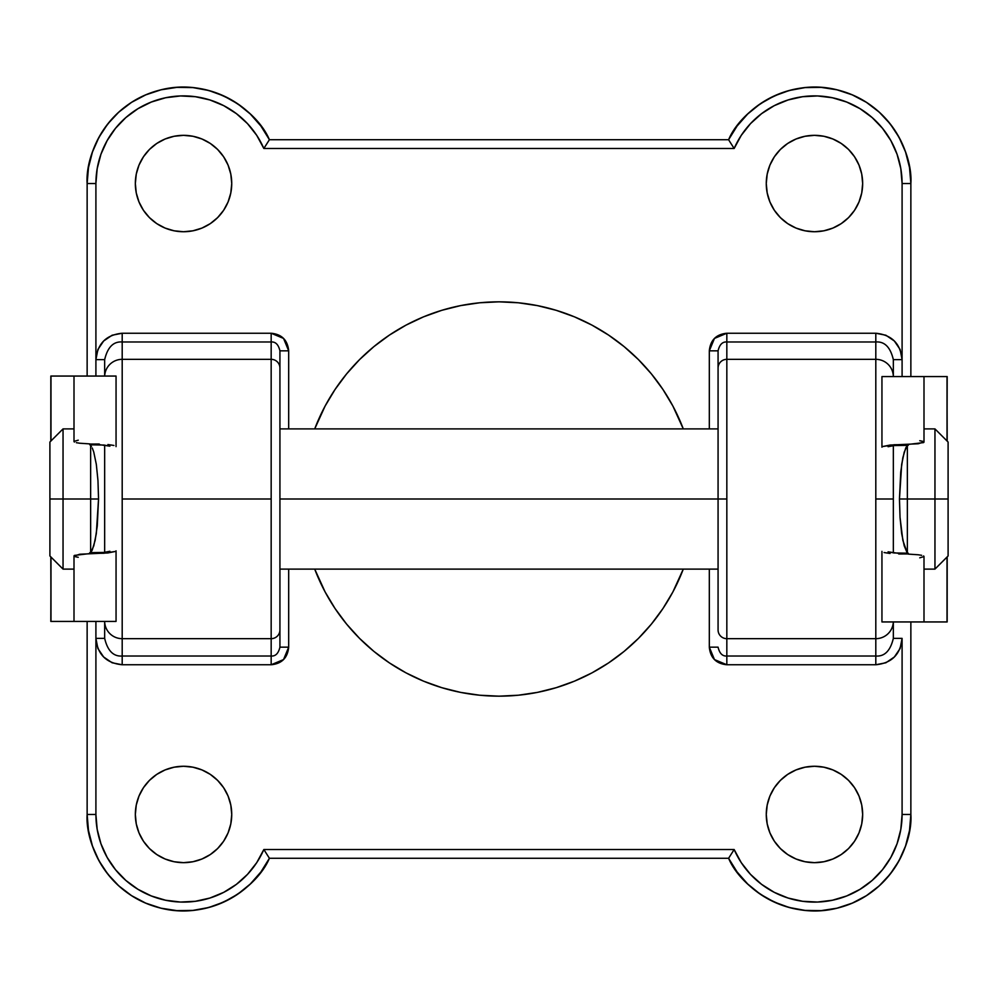 <?xml version="1.0" encoding="UTF-8"?>
<svg xmlns="http://www.w3.org/2000/svg" width="998" height="998" viewBox="0 0 998 998"><rect width="100%" height="100%" fill="white"/><g stroke="black" fill="none" stroke-linecap="round" stroke-linejoin="round"><path stroke-width="1.5" d="M95.908 358.419L95.908 183.532L97.18 168.65L100.96 154.203L107.135 140.606L115.531 128.268L125.91 117.515L137.961 108.695L151.322 102.046L165.631 97.754L180.451 95.958L195.371 96.706L209.942 99.975L223.752 105.676L236.389 113.635L247.492 123.627L256.736 135.354L263.846 148.477L734.154 148.477L741.265 135.354L750.508 123.627L761.611 113.635L774.248 105.676L788.058 99.975L802.629 96.706L817.549 95.958L832.369 97.754L846.678 102.046L860.039 108.695L872.09 117.515L882.469 128.268L890.865 140.606L897.04 154.203L900.82 168.65L902.092 183.532L902.092 376.583L902.092 359.629L893.335 359.629L902.092 359.629L900.121 349.512L894.358 341.017L885.887 335.228L875.807 333.245L875.807 341.977C884.565 341.328 890.416 347.217 893.335 359.629L893.335 376.583L893.335 359.629C890.416 347.217 884.565 341.328 875.807 341.977L875.807 359.33A17.527 17.453 0 0 1 893.335 376.583A17.527 17.453 180 0 0 875.807 359.33L875.807 341.977L726.831 341.977L726.831 359.33L875.807 359.33L875.807 638.67L875.807 499L893.335 499L893.335 552.88L893.335 499L875.807 499L875.807 359.33L726.831 359.33L726.831 638.67L726.831 499L718.073 499L718.073 629.938A8.757 8.732 -0 0 0 726.831 638.67L875.807 638.67A17.527 17.453 0 0 0 893.31 622.116M122.193 638.67L271.169 638.67L271.169 499L122.193 499L122.193 638.67L271.169 638.67L271.169 656.023L122.193 656.023L122.193 638.67A17.527 17.453 180 0 1 104.665 621.417L104.665 638.371C107.584 650.783 113.435 656.672 122.193 656.023L122.193 499L271.169 499L271.169 359.33L122.193 359.33L122.193 499L122.193 341.977L271.169 341.977L271.169 359.33L122.193 359.33A17.527 17.453 180 0 0 104.678 376.059A17.527 17.453 0 0 1 122.193 359.33L122.193 341.977C113.435 341.328 107.584 347.217 104.665 359.629L104.665 376.059L104.665 359.629C107.584 347.217 113.435 341.328 122.193 341.977L271.169 341.977L271.169 656.023C275.548 656.347 278.467 653.403 279.927 647.166L279.927 629.938L279.927 647.166C278.467 653.403 275.548 656.347 271.169 656.023L271.169 664.755L283.532 659.578L288.684 647.166L288.684 569.11L288.684 647.166L279.927 647.166L288.684 647.166C287.649 657.844 281.81 663.72 271.169 664.755L271.169 656.023L122.193 656.023L122.193 664.755L271.169 664.755L122.193 664.755L122.193 656.023C113.435 656.672 107.584 650.783 104.665 638.371L95.908 638.371L97.879 648.488L103.642 656.983L112.113 662.772L122.193 664.755C106.225 663.183 97.455 654.389 95.908 638.371L104.665 638.371L104.665 621.417A17.527 17.453 -0 0 0 122.193 638.67M862.659 814.468A48.191 48.191 0 0 1 814.468 862.659A48.191 48.191 0 0 1 766.264 814.468L767.2 823.874L769.932 832.906L774.386 841.239L780.386 848.55L787.684 854.538L796.017 858.991L805.062 861.736L814.468 862.659L823.874 861.736L832.906 858.991L841.239 854.538L848.55 848.55L854.538 841.239L858.991 832.906L861.736 823.874L862.659 814.468L861.736 805.062L858.991 796.017L854.538 787.684L848.55 780.386L841.239 774.386L832.906 769.932L823.874 767.2L814.468 766.264L805.062 767.2L796.017 769.932L787.684 774.386L780.386 780.386L774.386 787.684L769.932 796.017L767.2 805.062L766.264 814.468A48.191 48.191 0 0 1 814.468 766.264A48.191 48.191 0 0 1 862.659 814.468L861.736 823.874M862.659 183.532A48.191 48.191 0 0 1 814.468 231.736A48.191 48.191 0 0 1 766.264 183.532L767.2 192.938L769.932 201.983L774.386 210.316L780.386 217.614L787.684 223.614L796.017 228.068L805.062 230.8L814.468 231.736L823.874 230.8L832.906 228.068L841.239 223.614L848.55 217.614L854.538 210.316L858.991 201.983L861.736 192.938L862.659 183.532L861.736 174.126L858.991 165.094L854.538 156.761L848.55 149.451L841.239 143.463L832.906 139.009L823.874 136.264L814.468 135.341L805.062 136.264L796.017 139.009L787.684 143.463L780.386 149.451L774.386 156.761L769.932 165.094L767.2 174.126L766.264 183.532A48.191 48.191 0 0 1 814.468 135.341A48.191 48.191 0 0 1 862.659 183.532M231.736 814.468A48.191 48.191 0 0 1 183.532 862.659A48.191 48.191 0 0 1 135.341 814.468L136.264 823.874L139.009 832.906L143.463 841.239L149.451 848.55L156.761 854.538L165.094 858.991L174.126 861.736L183.532 862.659L192.938 861.736L201.983 858.991L210.316 854.538L217.614 848.55L223.614 841.239L228.068 832.906L230.8 823.874L231.736 814.468L230.8 805.062L228.068 796.017L223.614 787.684L217.614 780.386L210.316 774.386L201.983 769.932L192.938 767.2L183.532 766.264L174.126 767.2L165.094 769.932L156.761 774.386L149.451 780.386L143.463 787.684L139.009 796.017L136.264 805.062L135.341 814.468A48.191 48.191 0 0 1 183.532 766.264A48.191 48.191 0 0 1 231.736 814.468M231.736 183.532A48.191 48.191 0 0 1 183.532 231.736A48.191 48.191 0 0 1 135.341 183.532L136.264 192.938L139.009 201.983L143.463 210.316L149.451 217.614L156.761 223.614L165.094 228.068L174.126 230.8L183.532 231.736L192.938 230.8L201.983 228.068L210.316 223.614L217.614 217.614L223.614 210.316L228.068 201.983L230.8 192.938L231.736 183.532L230.8 174.126L228.068 165.094L223.614 156.761L217.614 149.451L210.316 143.463L201.983 139.009L192.938 136.264L183.532 135.341L174.126 136.264L165.094 139.009L156.761 143.463L149.451 149.451L143.463 156.761L139.009 165.094L136.264 174.126L135.341 183.532A48.191 48.191 0 0 1 183.532 135.341A48.191 48.191 0 0 1 231.736 183.532M683.281 569.11A197.167 197.167 0 0 1 314.719 569.11L325.111 591.939L335.066 608.543L346.593 624.087L359.579 638.421L373.913 651.407L389.457 662.934L406.061 672.889L423.551 681.16L441.765 687.672L460.54 692.375L479.676 695.219L499 696.167L518.324 695.219L537.46 692.375L556.235 687.672L574.449 681.16L591.939 672.889L608.543 662.934L624.087 651.407L638.421 638.421L651.407 624.087L662.934 608.543L672.889 591.939L683.281 569.11M95.908 359.629L95.908 376.059L95.908 359.629L104.665 359.629L95.908 359.629C97.467 343.599 106.237 334.804 122.193 333.245L122.193 341.977L122.193 333.245L271.169 333.245L271.169 341.977L271.169 333.245C281.81 334.28 287.649 340.143 288.684 350.834L279.927 350.834C278.467 344.597 275.548 341.653 271.169 341.977C275.548 341.653 278.467 344.597 279.927 350.834L279.927 368.062L279.927 350.834L288.684 350.834L288.684 428.891L288.684 350.834L283.532 338.422L271.169 333.245L122.193 333.245L112.113 335.228L103.642 341.017L97.879 349.512L95.908 359.629L95.908 183.532L87.138 183.532L87.138 376.059L87.138 183.532L88.485 167.527L92.465 151.958L98.964 137.275L107.821 123.877L118.787 112.125L131.549 102.357L145.745 94.86L161.002 89.808L176.883 87.375L192.951 87.599L208.744 90.494L223.851 95.983L237.836 103.892L250.311 114.009L260.927 126.072L269.398 139.72L263.846 148.477L734.154 148.477A87.624 87.624 0 0 1 902.092 183.532L902.092 358.419M902.092 639.581L902.092 814.468L910.862 814.468A96.394 96.394 0 0 1 728.602 858.28C740.291 886.686 787.098 922.115 839.218 907.619C891.351 893.884 912.858 842.973 910.862 814.468L909.515 830.473L905.535 846.042L899.036 860.725L890.179 874.123L879.213 885.875L866.451 895.643L852.255 903.14L836.998 908.192L821.117 910.625L805.049 910.401L789.256 907.506L774.149 902.017L760.164 894.108L747.689 883.991L737.073 871.928L728.602 858.28L269.398 858.28A96.394 96.394 0 0 1 87.138 814.468L87.138 621.417L87.138 814.468C85.142 842.973 106.649 893.884 158.782 907.619C210.902 922.115 257.709 886.686 269.398 858.28L260.927 871.928L250.311 883.991L237.836 894.108L223.851 902.017L208.744 907.506L192.951 910.401L176.883 910.625L161.002 908.192L145.745 903.14L131.549 895.643L118.787 885.875L107.821 874.123L98.964 860.725L92.465 846.042L88.485 830.473L87.138 814.468L95.908 814.468L95.908 639.581M902.092 359.629C900.545 343.611 891.775 334.817 875.807 333.245L726.831 333.245L714.468 338.422L709.316 350.834L709.316 428.891L709.316 350.834L718.073 350.834L718.073 368.062L718.073 350.834C719.533 344.597 722.452 341.653 726.831 341.977C722.452 341.653 719.533 344.597 718.073 350.834L709.316 350.834C710.351 340.156 716.19 334.28 726.831 333.245L875.807 333.245L875.807 341.977L726.831 341.977L726.831 333.245L726.831 359.33A8.757 8.732 180 0 0 718.073 368.062L718.073 499L718.073 368.062A8.757 8.732 0 0 1 726.831 359.33L726.831 499L279.927 499L279.927 629.938A8.757 8.732 180 0 1 271.169 638.67A8.757 8.732 0 0 0 279.927 629.938L279.927 368.062L279.927 499L718.073 499L718.073 629.938A8.757 8.732 180 0 0 726.831 638.67L726.831 656.023L875.807 656.023L875.807 638.67L726.831 638.67L726.831 656.023C722.452 656.347 719.533 653.403 718.073 647.166C719.533 653.403 722.452 656.347 726.831 656.023L875.807 656.023C884.565 656.672 890.416 650.783 893.335 638.371L893.335 621.941A17.527 17.453 180 0 1 875.807 638.67L875.807 664.755L885.887 662.772L894.358 656.983L900.121 648.488L902.092 638.371L893.335 638.371L893.335 621.941M709.316 569.11L709.316 647.166L714.468 659.578L726.831 664.755L875.807 664.755L726.831 664.755L726.831 656.023L726.831 664.755C716.19 663.72 710.351 657.857 709.316 647.166L709.316 569.11M910.862 814.468L910.862 621.941L910.862 814.468L902.092 814.468L900.82 829.35L897.04 843.797L890.865 857.394L882.469 869.732L872.09 880.486L860.039 889.305L846.678 895.955L832.369 900.246L817.549 902.042L802.629 901.294L788.058 898.025L774.248 892.324L761.611 884.365L750.508 874.373L741.265 862.646L734.154 849.523L263.846 849.523L256.736 862.646L247.492 874.373L236.389 884.365L223.752 892.324L209.942 898.025L195.371 901.294L180.451 902.042L165.631 900.246L151.322 895.955L137.961 889.305L125.91 880.486L115.531 869.732L107.135 857.394L100.96 843.797L97.18 829.35L95.908 814.468L87.138 814.468M683.281 428.891L672.889 406.061L662.934 389.457L651.407 373.913L638.421 359.579L624.087 346.593L608.543 335.066L591.939 325.111L574.449 316.84L556.235 310.328L537.46 305.625L518.324 302.781L499 301.833L479.676 302.781L460.54 305.625L441.765 310.328L423.551 316.84L406.061 325.111L389.457 335.066L373.913 346.593L359.579 359.579L346.593 373.913L335.066 389.457L325.111 406.061L314.719 428.891A197.167 197.167 0 0 1 683.281 428.891M729.089 140.506L730.361 142.564L728.602 139.72L737.073 126.072L747.689 114.009L760.164 103.892L774.149 95.983L789.256 90.494L805.049 87.599L821.117 87.375L836.998 89.808L852.255 94.86L866.451 102.357L879.213 112.125L890.179 123.877L899.036 137.275L905.535 151.958L909.515 167.527L910.862 183.532L902.092 183.532L910.862 183.532C912.858 155.027 891.351 104.116 839.218 90.381C787.098 75.885 740.291 111.314 728.602 139.72A96.394 96.394 0 0 1 910.862 183.532L910.862 376.583L910.862 183.532M136.264 174.126L135.341 183.532M104.665 445.12L104.665 552.343L104.665 445.12M893.335 499L893.335 445.657L893.335 499M728.602 139.72L269.398 139.72C257.709 111.314 210.902 75.885 158.782 90.381C106.649 104.116 85.142 155.027 87.138 183.532A96.394 96.394 0 0 1 269.398 139.72L728.602 139.72M279.927 368.062A8.757 8.732 180 0 0 271.169 359.33A8.757 8.732 0 0 1 279.927 368.062M95.908 621.417L95.908 638.371L95.908 621.417M718.073 647.166L709.316 647.166L718.073 647.166M902.092 638.371L893.335 638.371C890.416 650.783 884.565 656.672 875.807 656.023L875.807 664.755C891.763 663.196 900.533 654.401 902.092 638.371L902.092 814.468A87.624 87.624 0 0 1 734.154 849.523L728.602 858.28L734.154 849.523L263.846 849.523L268.911 857.494L263.846 849.523A87.624 87.624 0 0 1 95.908 814.468L95.908 638.371M268.911 857.494L269.398 858.28L728.602 858.28M730.361 142.564L734.154 148.477L730.361 142.564M87.138 183.532L95.908 183.532A87.624 87.624 0 0 1 263.846 148.477L269.398 139.72M63.049 499L63.049 428.891L63.049 499L98.54 499L90.643 499L90.643 444.771L90.643 499L63.049 499L63.049 569.11L63.049 499L49.9 499L63.049 499M49.9 442.039L49.9 499L49.9 442.039L63.049 428.891L74.002 428.891M934.951 499L948.1 499L948.1 442.039L948.1 555.961L948.1 499L934.951 499L934.951 428.891L934.951 499L907.357 499L934.951 499L934.951 569.11L934.951 499M907.357 445.308L907.357 499L899.46 499L907.357 499L907.357 445.308L905.735 447.99L902.853 457.645L900.732 472.091L899.46 499L900.034 517.388L899.46 499L901.681 464.357L904.225 452.131L907.357 445.308M49.9 555.961L49.9 499L49.9 555.961L63.049 569.11L74.002 569.11M90.643 552.692L90.643 499L90.643 552.692L92.265 550.01L95.147 540.355L97.268 525.909L98.54 499L97.966 480.612L98.54 499L96.319 533.643L93.775 545.869L90.643 552.692M907.357 553.229L907.357 499L907.357 553.229L904.225 545.869L901.681 533.643L900.034 517.388L902.853 540.355L907.357 553.229M923.599 442.588L908.23 444.422L908.23 445.345L894.183 445.57L888.07 446.717L894.183 445.57L908.23 445.345L908.23 444.584L894.183 444.746L882.481 446.568L890.091 445.058L918.26 443.761L923.923 441.939L923.599 442.588L923.923 441.939L922.614 441.291L919.757 440.717M923.911 376.583L881.945 376.583L881.945 447.179L881.945 376.583L947.015 376.583L947.015 440.954L947.189 376.583L923.998 376.583L923.998 442.139M923.911 621.941L881.945 621.941L881.945 551.37L881.945 621.941L923.998 621.941L923.998 556.397M884.091 552.543L890.091 553.478L884.091 552.543M898.724 553.977L908.23 553.952L898.724 553.977M908.23 554.102L908.23 553.191L894.183 552.954L888.07 551.832L897.427 553.179L908.23 553.191L908.23 554.102L918.26 554.776L908.23 554.102M921.665 555.312L918.26 554.776L921.665 555.312M923.923 556.597L923.599 555.936L923.923 556.597L919.757 557.82M947.015 621.941L923.998 621.941L947.015 621.941L947.015 557.046L947.164 621.941L947.189 556.872M947.189 441.128L947.015 376.583M96.319 464.357L97.966 480.612L96.319 464.357L93.775 452.131L96.319 464.357M92.265 447.99L93.775 452.131L92.265 447.99M74.401 555.412L89.77 553.578L89.77 552.655L103.817 552.43L109.93 551.283L103.817 552.43L89.77 552.655L89.77 553.416L103.817 553.254L115.519 551.432L107.909 552.942L79.74 554.239L74.077 556.061L74.401 555.412L74.077 556.061L75.386 556.709L78.243 557.283M74.089 621.417L116.055 621.417L116.055 550.821L116.055 621.417L50.985 621.417L50.985 557.046L50.811 621.417L74.002 621.417L74.002 555.861M74.089 376.059L116.055 376.059L116.055 446.63L116.055 376.059L74.002 376.059L74.002 441.603M113.909 445.457L107.909 444.522L113.909 445.457M99.276 444.023L89.77 444.048L99.276 444.023M89.77 443.898L89.77 444.809L103.817 445.046L109.93 446.168L100.573 444.821L89.77 444.809L89.77 443.898L79.74 443.224L89.77 443.898M76.335 442.688L79.74 443.224L76.335 442.688M74.077 441.403L74.401 442.064L74.077 441.403L78.243 440.18M50.985 376.059L74.002 376.059L50.985 376.059L50.985 440.954L50.836 376.059L50.811 441.128M50.811 556.872L50.985 621.417M923.998 428.891L934.951 428.891L948.1 442.039M907.357 446.418L906.558 446.418M718.073 428.891L279.927 428.891M91.442 446.418L90.643 446.418M91.442 551.582L90.643 551.582M718.073 569.11L279.927 569.11M907.357 551.582L906.558 551.582M948.1 555.961L934.951 569.11L923.998 569.11"/></g></svg>
